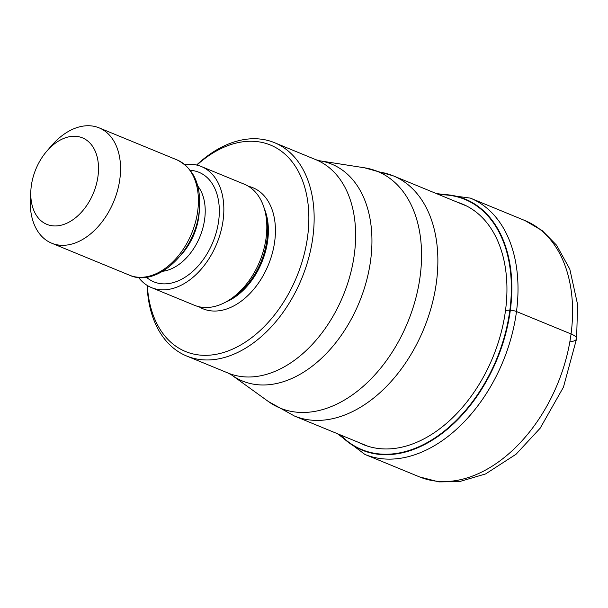 <?xml version="1.0" encoding="UTF-8"?>
<svg xmlns="http://www.w3.org/2000/svg" width="608" height="608" viewBox="0 0 608 608"><rect width="100%" height="100%" fill="white"/><g stroke="black" fill="none" stroke-linecap="round" stroke-linejoin="round"><path stroke-width="0.91" d="M340.533 434.978A135.295 90.182 -67.6 0 0 440.39 434.104A135.295 90.182 -67.6 0 0 509.861 310.118A337.106 92.918 -172.5 0 0 505.514 310.414L505.332 310.43M439.31 194.788A135.295 90.182 112.4 0 1 509.861 310.118L510.34 310.156A135.683 90.432 112.4 0 1 440.222 434.819A135.683 90.432 112.4 0 1 339.91 434.72M196.604 165.034A115.36 76.889 112.4 0 1 245.062 139.414A115.36 76.889 112.4 0 1 274.466 142.667A115.36 76.889 112.4 0 1 312.884 237.074A115.36 76.889 112.4 0 1 216.114 359.29A115.36 76.889 112.4 0 1 186.709 356.037A115.36 76.889 112.4 0 1 147.121 285.365M196.878 165.102A111.614 74.396 112.4 0 1 242.014 141.915A111.614 74.396 112.4 0 1 307.633 236.413A111.614 74.396 112.4 0 1 214.001 354.669A111.614 74.396 112.4 0 1 147.356 285.517M151.514 287.63L194.507 305.307A65.474 43.639 -67.6 0 0 266.114 237.789A65.474 43.639 -67.6 0 0 244.31 184.201L201.324 166.524A65.474 43.639 112.4 0 1 223.128 220.111A65.474 43.639 112.4 0 1 151.514 287.63A65.474 43.639 112.4 0 1 138.518 277.408M184.893 164.639A65.474 43.639 112.4 0 1 201.324 166.524M46.831 151.134L51.642 145.563A62.358 41.564 112.4 0 1 83.212 126.099A62.358 41.564 112.4 0 1 99.104 127.855A62.358 41.564 112.4 0 1 119.875 178.889A62.358 41.564 112.4 0 1 67.564 244.956A62.358 41.564 112.4 0 1 51.672 243.192A62.358 41.564 112.4 0 1 30.4 197.22L30.902 189.878A46.763 31.175 112.4 0 1 31.282 186.086A46.763 31.175 112.4 0 1 46.831 151.134A46.763 31.175 112.4 0 1 70.513 136.534A46.763 31.175 112.4 0 1 98.002 176.13A46.763 31.175 112.4 0 1 58.771 225.674A46.763 31.175 112.4 0 1 30.902 189.878M570.585 341.749A19.95 5.502 -172.5 0 0 571.056 333.967L516.488 311.532A7.486 2.06 -172.5 0 0 510.34 310.156A135.683 90.432 112.4 0 0 438.695 194.53M571.056 333.967A138.586 92.37 -67.6 0 0 524.909 220.544L542.23 230.637L556.556 245.176L569.81 269.154L577.6 304.562L576.604 338.694L563.449 387.174L540.185 428.184L516.04 454.252L485.594 473.936L459.306 481.65L438.892 481.901L419.482 476.885A138.586 92.37 -67.6 0 0 571.056 333.967M524.909 220.544L470.341 198.109A138.586 92.37 112.4 0 1 516.488 311.532A138.586 92.37 112.4 0 1 364.914 454.442L419.482 476.885M457.421 202.236A130.074 86.701 112.4 0 1 505.514 310.414A130.074 86.701 -67.6 0 1 358.636 442.426M378.784 171.958A129.854 86.556 112.4 0 1 393.194 175.818A129.854 86.556 112.4 0 1 436.445 282.097A129.854 86.556 112.4 0 1 294.416 416.009L368.015 446.28M186.709 356.037L228.198 373.099A115.36 76.889 -67.6 0 0 354.365 254.136A115.36 76.889 -67.6 0 0 354.388 253.969A115.36 76.889 -67.6 0 0 315.947 159.729L319.648 160.786A117.253 78.151 112.4 0 1 370.675 259.905A117.253 78.151 112.4 0 1 370.652 260.08A117.253 78.151 112.4 0 1 315.552 363.538A117.253 78.151 112.4 0 1 231.572 374.954L268.379 401.523A127.961 85.287 -67.6 0 0 360.027 389.067A127.961 85.287 -67.6 0 0 420.158 276.161A127.961 85.287 -67.6 0 0 364.496 167.8A127.961 85.287 -67.6 0 0 364.496 167.793L393.194 175.818L466.792 206.089M198.945 306.728A65.474 43.639 -67.6 0 0 274.717 241.323A65.474 43.639 -67.6 0 0 248.467 186.314M225.94 302.001A60.488 40.318 -67.6 0 0 267.718 240.441A60.488 40.318 -67.6 0 0 264.32 208.673M265.916 215.635A60.488 40.318 112.4 0 1 266.92 240.114A60.488 40.318 112.4 0 1 231.975 298.171M146.399 277.21A59.234 39.482 -67.6 0 0 189.544 274.079A59.234 39.482 -67.6 0 0 218.675 220.772A59.234 39.482 -67.6 0 0 190.35 170.331M162.769 271.274A49.263 32.832 -67.6 0 0 204.683 219.002A49.263 32.832 -67.6 0 0 197.813 186.063M199.295 210.596A49.263 32.832 112.4 0 1 198.793 216.585A49.263 32.832 112.4 0 1 181.085 254.881M197.729 210.908A62.358 41.564 -67.6 0 0 176.958 159.874C194.385 168.667 201.772 186.071 199.112 212.093C194.978 251.872 156.811 287.934 129.527 275.211A62.358 41.564 -67.6 0 0 197.729 210.908M470.341 198.109L436.217 193.511M337.432 433.702L364.914 454.442M319.648 160.786L364.496 167.8M294.416 416.009L268.379 401.523M228.198 373.099L231.572 374.954M274.466 142.667L315.947 159.729M129.527 275.211L51.672 243.192M176.958 159.874L99.104 127.855"/></g></svg>
